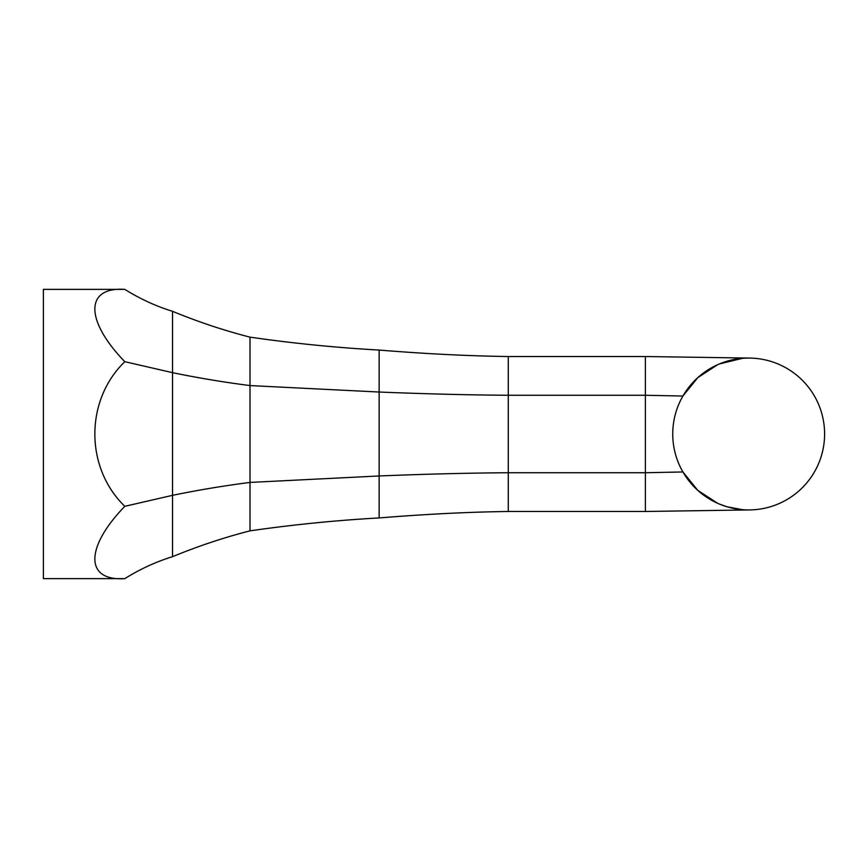<?xml version="1.0" encoding="UTF-8"?>
<svg xmlns="http://www.w3.org/2000/svg" width="868" height="868" viewBox="0 0 868 868"><rect width="100%" height="100%" fill="white"/><g stroke="black" fill="none" stroke-linecap="round" stroke-linejoin="round"><path stroke-width="1.3" d="M172.537 556.681C155.904 561.824 139.998 569.137 124.808 578.63C84.88 581.289 84.88 547.567 124.808 506.315C84.88 467.722 84.88 400.278 124.808 361.685C84.88 320.433 84.88 286.711 124.808 289.369C139.998 298.863 155.904 306.176 172.537 311.319L172.537 556.681C198.143 546.135 223.977 537.52 250.017 530.847C293.406 524.608 336.448 520.312 379.142 517.936C425.635 514.16 468.677 512.011 508.279 511.48L508.279 472.734C468.677 473.006 425.635 474.08 379.142 475.968L379.142 517.936M124.808 289.369L43.4 289.369L43.4 578.63L124.808 578.63M124.808 361.685L172.537 372.665C198.143 377.938 223.977 382.235 250.017 385.576L250.017 482.424C223.977 485.765 198.143 490.062 172.537 495.335L124.808 506.315M172.537 556.377L172.537 495.639M172.537 494.749L172.537 373.251M172.537 372.361L172.537 311.623M172.537 311.319C198.143 321.865 223.977 330.48 250.017 337.153L250.017 385.576L379.142 392.032L379.142 475.968L250.017 482.424L250.017 530.847M379.142 350.064L379.142 392.032C425.776 393.92 468.818 394.994 508.279 395.265L508.279 356.52C468.677 355.988 425.635 353.84 379.142 350.064C336.448 347.688 293.406 343.392 250.017 337.153M508.279 356.52L645.369 356.52L645.369 472.734L508.279 472.734L508.279 395.265L645.369 395.265L682.91 396.036L697.818 377.623L717.662 364.69M750.071 509.917L645.369 511.48L508.279 511.48M645.369 511.48L645.369 472.734L682.91 471.964L697.796 490.366L717.63 503.299M719.355 363.963L742.498 358.321M746.871 358.093L750.082 358.083M645.369 356.52L748.672 358.072M745.753 510.026L746.892 509.907M742.476 509.679L726.928 506.749M726.82 506.717L719.388 504.058M682.91 396.036A75.928 75.928 -30 0 1 797.475 375.833A75.928 75.928 -30 0 1 797.475 492.167A75.928 75.928 -30 0 1 682.91 471.964A75.928 75.928 -90 0 1 682.91 396.036M745.753 357.974L750.115 358.083M750.115 509.917L748.672 509.928"/></g></svg>
